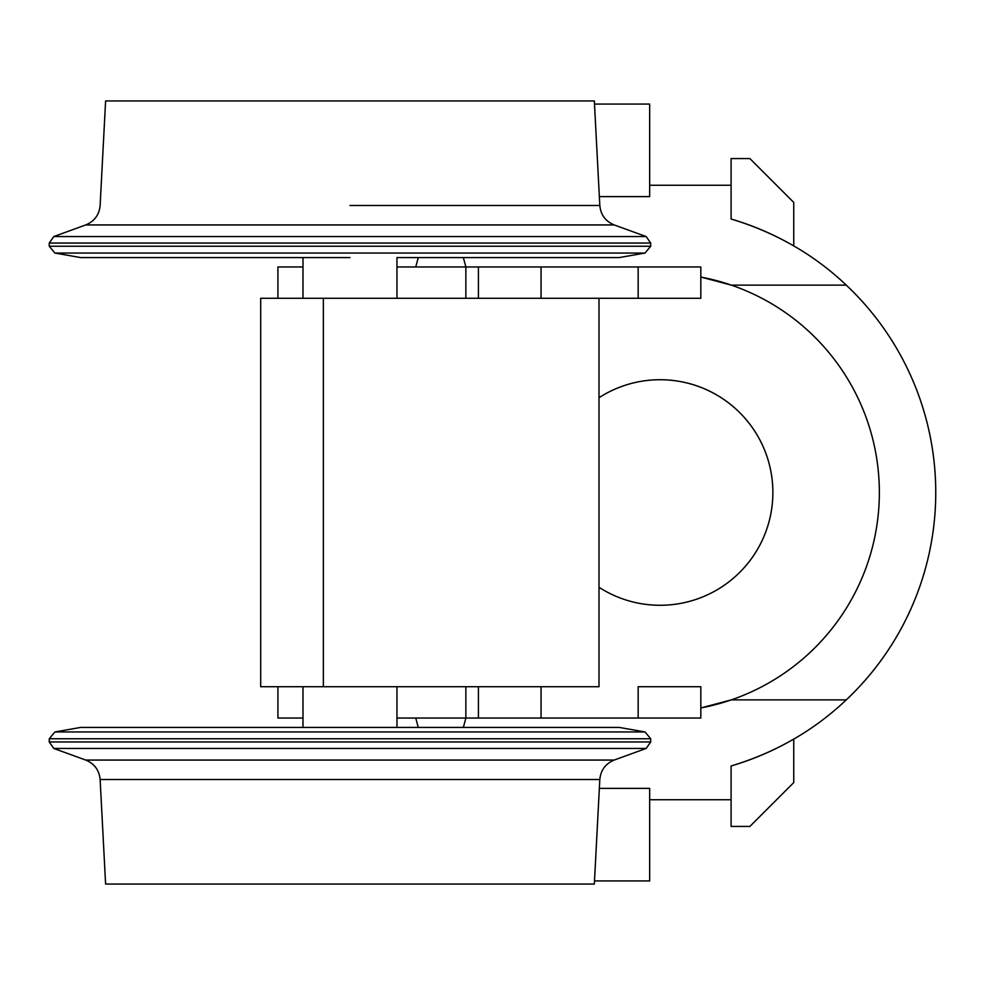 <?xml version="1.0" encoding="UTF-8"?>
<svg xmlns="http://www.w3.org/2000/svg" width="985" height="985" viewBox="0 0 985 985"><rect width="100%" height="100%" fill="white"/><g stroke="black" fill="none" stroke-linecap="round" stroke-linejoin="round"><path stroke-width="1.48" d="M464.231 257.565L463.356 257.565L465.868 266.96L465.868 298.283L465.868 266.96L396.955 266.96L478.427 266.96L478.427 298.283L478.427 266.96L541.048 266.96L541.048 298.283L541.048 266.96L638.157 266.96L638.157 298.283L700.815 298.283L638.157 298.283L638.157 266.96L700.815 266.96L700.815 298.283L700.815 266.96L415.756 266.96L418.268 257.565L396.955 257.565L396.955 298.283M599.003 686.717L599.003 298.283L599.003 686.717L323.351 686.717L323.351 298.283L599.003 298.283L260.693 298.283L323.351 298.283L323.351 686.717L599.003 686.717M731.092 219.015A285.059 285.059 0 0 1 793.75 245.93L793.75 202.43L749.893 158.573L731.092 158.573L731.092 219.015A285.059 285.059 0 0 1 793.75 245.93L793.75 202.43L749.893 158.573L731.092 158.573L731.092 219.015C775.515 232.398 813.905 254.438 846.287 285.133A285.059 285.059 0 0 1 846.287 699.867C813.905 730.562 775.515 752.602 731.092 765.985A285.059 285.059 0 0 0 793.75 739.07L793.75 782.57L749.893 826.427L731.092 826.427L731.092 765.985A285.059 285.059 0 0 0 793.75 739.07L793.75 782.57L749.893 826.427L731.092 826.427L731.092 765.985C775.515 752.602 813.905 730.562 846.287 699.867L731.375 699.867L700.815 707.956A219.273 219.273 0 0 0 700.815 277.044L731.375 285.133L700.815 277.044A219.273 219.273 0 0 1 700.815 707.956L731.375 699.867L846.287 699.867A285.059 285.059 0 0 0 846.287 285.133L731.375 285.133L846.287 285.133C813.905 254.438 775.515 232.398 731.092 219.015M260.693 686.717L323.351 686.717L260.693 686.717L260.693 298.283L260.693 686.717M649.657 788.382L599.348 788.382L649.657 788.382L649.657 880.935L649.657 788.382M594.497 880.935L649.657 880.935L594.497 880.935M134.883 884.062L349.971 884.062L105.604 884.062L100.125 779.517C99.214 770.159 94.425 763.67 85.732 760.063L349.971 760.063L85.732 760.063L53.781 748.44L49.25 741.964L349.971 741.964L49.25 741.964L49.25 738.75L54.951 731.953L349.971 731.953L54.951 731.953L80.573 727.435L618.334 727.435L396.955 727.435L418.268 727.435L415.756 718.04L465.868 718.04L396.955 718.04L465.868 718.04L465.868 686.717L465.868 718.04L463.356 727.435L464.231 727.435M277.918 718.04L277.918 686.717L277.918 718.04L302.986 718.04L277.918 718.04M700.815 718.04L465.868 718.04L478.427 718.04L478.427 686.717L478.427 718.04L541.048 718.04L541.048 686.717L541.048 718.04L638.157 718.04L638.157 686.717L700.815 686.717L638.157 686.717L638.157 718.04L700.815 718.04L700.815 686.717L700.815 718.04M49.25 741.964L53.781 748.44L646.16 748.44L614.209 760.063L349.971 760.063L614.209 760.063C605.529 763.67 600.727 770.159 599.816 779.517L100.125 779.517L599.816 779.517L594.337 884.062L349.971 884.062L565.058 884.062M54.951 731.953L49.25 738.75L650.691 738.75L650.691 741.964L349.971 741.964L650.691 741.964L646.16 748.44L53.781 748.44M302.986 686.717L302.986 727.435L81.607 727.435L619.368 727.435L645.003 731.953L349.971 731.953L645.003 731.953L650.691 738.75L49.25 738.75M599.003 587.294A112.77 112.77 0 0 0 745.288 418.613A112.77 112.77 0 0 0 599.003 397.706A112.77 112.77 0 0 1 745.288 566.387A112.77 112.77 0 0 1 599.003 587.294M649.657 196.618L599.348 196.618L649.657 196.618L649.657 104.065L649.657 196.618M594.497 104.065L649.657 104.065L594.497 104.065M277.918 266.96L277.918 298.283L277.918 266.96L302.986 266.96L277.918 266.96M134.883 100.938L565.058 100.938M349.971 205.483L599.816 205.483L349.971 205.483M53.781 236.56L349.971 236.56L53.781 236.56L49.25 243.036L349.971 243.036L49.25 243.036L53.781 236.56L85.732 224.937L349.971 224.937L85.732 224.937C94.425 221.329 99.214 214.841 100.125 205.483L105.604 100.938L594.337 100.938L599.816 205.483C600.727 214.841 605.529 221.329 614.209 224.937L646.16 236.56L349.971 236.56L646.16 236.56L650.691 243.036L650.691 246.25L349.971 246.25L650.691 246.25L645.003 253.047L349.971 253.047L645.003 253.047L619.368 257.565L396.955 257.565M349.971 224.937L614.209 224.937L349.971 224.937M349.971 243.036L650.691 243.036L349.971 243.036M49.25 246.25L349.971 246.25L49.25 246.25L54.951 253.047L349.971 253.047L54.951 253.047L49.25 246.25L49.25 243.036M54.951 253.047L80.573 257.565L349.971 257.565L81.607 257.565L302.986 257.565L302.986 298.283M638.157 298.283L599.003 298.283L638.157 298.283M649.657 799.746L731.092 799.746M396.955 727.435L396.955 686.717M649.657 185.254L731.092 185.254"/></g></svg>

